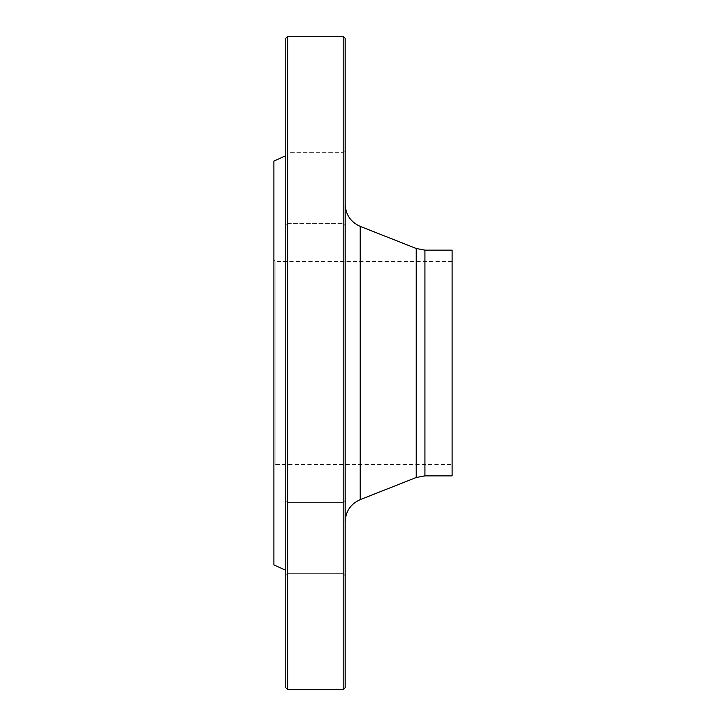 <?xml version="1.0" encoding="UTF-8"?>
<svg xmlns="http://www.w3.org/2000/svg" width="726" height="726" viewBox="0 0 726 726"><rect width="100%" height="100%" fill="white"/><g stroke="black" fill="none" stroke-linecap="round" stroke-linejoin="round"><path stroke-width="0.54" stroke-dasharray="3.63 2.72" d="M343.198 36.3L343.198 689.7M287.759 689.7L287.759 36.3M452.098 464.377L452.098 261.623L452.098 464.377L275.88 464.377L275.88 261.623L275.88 464.377L273.902 466.355L273.902 259.645L273.902 466.355M273.902 161.036L273.902 564.964M285.781 570.246L285.781 155.754L285.781 570.246M285.781 187.989L285.781 225.614L285.781 187.989M285.781 575.627L285.781 500.386L285.781 575.627L285.781 500.386L285.781 575.627L287.759 573.649L287.759 502.365L287.759 573.649L287.759 502.365L287.759 573.649L343.198 573.649L343.198 502.365L343.198 573.649L343.198 502.365L343.198 573.649L345.177 575.627L345.177 500.386L345.177 575.627L345.177 500.386L345.177 575.627L343.198 573.649L287.759 573.649L285.781 575.627M285.781 150.373L285.781 225.614L285.781 150.373L287.759 152.351L287.759 223.635L287.759 152.351L343.198 152.351L343.198 223.635L343.198 152.351L343.198 223.635L345.177 225.614L345.177 150.373L345.177 225.614L345.177 150.373L345.177 225.614L343.198 223.635L343.198 152.351L345.177 150.373L343.198 152.351L287.759 152.351L287.759 223.635L287.759 152.351L285.781 150.373M285.781 38.278L285.781 687.722M345.177 521.722L345.177 204.278L345.177 521.722M345.177 687.722L345.177 38.278M452.098 250.143L452.098 475.857M452.098 261.623L275.88 261.623L273.902 259.645M343.198 502.365L345.177 500.386L343.198 502.365L287.759 502.365L285.781 500.386L287.759 502.365L343.198 502.365M416.216 248.483L416.216 477.517M360.214 499.624L360.214 226.376M424.937 475.857L424.937 250.143M287.759 223.635L343.198 223.635L287.759 223.635L285.781 225.614L287.759 223.635"/><path stroke-width="1.09" d="M343.198 689.7L343.198 36.3L287.759 36.3L287.759 689.7L343.198 689.7L345.177 687.722L345.177 38.278L343.198 36.3M285.781 570.246L273.902 564.964L273.902 161.036L285.781 155.754M287.759 689.7L285.781 687.722L285.781 38.278L287.759 36.3M424.937 475.857L424.937 250.143L452.098 250.143L452.098 475.857L424.937 475.857L416.216 477.517L360.214 499.624C350.685 503.917 345.676 511.285 345.177 521.722M416.216 477.517L416.216 248.483L360.214 226.376L360.214 499.624M424.937 250.143L416.216 248.483M360.214 226.376C350.685 222.083 345.676 214.714 345.177 204.278"/></g></svg>
